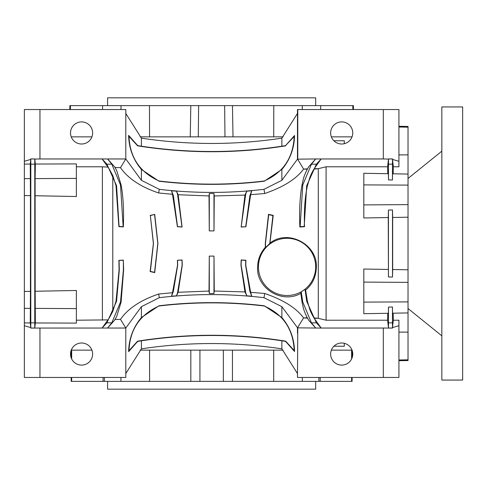 <?xml version="1.0" encoding="UTF-8"?>
<svg xmlns="http://www.w3.org/2000/svg" width="487" height="487" viewBox="0 0 487 487"><rect width="100%" height="100%" fill="white"/><g stroke="black" fill="none" stroke-linecap="round" stroke-linejoin="round"><path stroke-width="0.73" d="M297.472 113.441L297.472 109.538L383.312 109.538L383.312 158.963L321.17 158.963L315.564 166.737A47.215 47.215 0 0 0 309.799 177.597L307.394 185.791C304.923 197.302 303.961 210.956 304.503 226.741L299.858 226.991C299.182 210.688 299.913 196.632 302.05 184.835L303.511 178.321A52.931 52.931 0 0 1 308.728 166.737L315.686 158.963L321.17 158.963L316.398 164.162L306.713 185.669L304.205 226.473L300.126 226.686L302.762 184.963L311.467 164.162L315.686 158.963L297.472 159.158L297.472 113.441L281.87 138.15C235.264 145.217 188.445 145.217 141.4 138.15L125.798 113.441M307.291 317.731L303.578 317.944L297.472 327.842L315.686 328.037L308.728 320.263A52.931 52.931 0 0 1 303.511 308.679L302.05 302.165L300.832 293.357C281.541 304.46 255.912 287.616 257.641 266.913C257.751 259.571 260.32 253.021 265.342 247.262L265.287 243.5L268.501 214.317L273.231 215.394L269.956 243.141C288.03 228.683 317.451 244.431 316.355 266.913C316.1 276.622 312.52 284.359 305.617 290.124L307.394 301.209L309.799 309.403A47.215 47.215 0 0 0 315.564 320.263L321.17 328.037L383.312 328.037L383.312 377.462L398.92 377.462L398.92 325.706L392.467 327.593L393.326 320.263L393.167 313.19M307.291 169.269L303.578 169.056C296.4 178.93 283.452 187.081 264.727 193.509L250.653 194.697L245.892 226.778L241.15 227.039L244.961 195.068L214.256 195.981L213.994 230.905L209.276 230.899L209.02 195.951L178.157 194.715L182.089 227.009L177.414 226.741L172.514 194.289L158.64 192.968C140.737 186.911 128.02 178.479 120.49 167.668L114.975 167.473M387.609 166.791L326.089 166.791L318.285 168.672L313.975 169.129M318.285 168.672L318.285 318.328L313.975 317.871M114.975 319.527L120.49 319.332C127.996 308.533 140.713 300.102 158.64 294.032L172.514 292.711L177.542 265.178L177.414 260.259L182.089 259.991L182.272 265.178L178.157 292.285L209.02 291.049L209.276 256.101L213.994 256.095L214.256 291.019L244.961 291.932L240.968 265.178L241.15 259.961L245.892 260.222L245.765 265.178L250.653 292.303L264.727 293.491C283.416 299.901 296.37 308.052 303.578 317.944M258.457 266.913A28.611 28.611 0 0 0 287.068 295.524A28.611 28.611 0 0 0 315.686 266.913A28.611 28.611 0 0 0 287.068 238.295A28.611 28.611 0 0 0 258.457 266.913M300.832 293.357L301.222 291.829L304.996 289.278L305.617 290.124M330.643 354.049A11.055 11.055 0 0 0 341.697 365.104A11.055 11.055 0 0 0 352.752 354.049A11.055 11.055 0 0 0 341.697 342.994A11.055 11.055 0 0 0 330.643 354.049M70.524 132.951A11.055 11.055 0 0 0 81.579 144.006A11.055 11.055 0 0 0 92.633 132.951A11.055 11.055 0 0 0 81.579 121.896A11.055 11.055 0 0 0 70.524 132.951M330.643 132.951A11.055 11.055 0 0 0 341.697 144.006A11.055 11.055 0 0 0 352.752 132.951A11.055 11.055 0 0 0 341.697 121.896A11.055 11.055 0 0 0 330.643 132.951M70.524 354.049A11.055 11.055 0 0 0 81.579 365.104A11.055 11.055 0 0 0 92.633 354.049A11.055 11.055 0 0 0 81.579 342.994A11.055 11.055 0 0 0 70.524 354.049M398.92 126.285L408.027 126.45L408.027 154.866L398.92 154.909M398.92 127.022L408.027 127.174M352.101 350.317L352.101 357.787M352.101 377.462L352.101 381.364L71.169 381.364L71.169 377.462M107.59 381.364L107.59 389.168L315.686 389.168L315.686 381.364M69.805 109.538L69.872 105.636L353.398 105.636L353.471 109.538M70.402 109.538L70.469 105.636M315.686 105.636L315.686 97.832L107.59 97.832L107.59 105.636M333.863 346.245L344.297 346.245L344.297 343.305M344.297 143.695L344.297 140.755L333.863 140.755M112.789 175.557L109.283 169.105A47.215 47.215 0 0 0 107.706 166.737L102.1 158.963L107.59 158.963L114.542 166.737A52.931 52.931 0 0 1 116.819 170.919L121.093 184.859C123.26 196.949 124.008 210.962 123.327 226.887L118.877 226.65L116.009 185.766L112.789 175.557L112.789 311.443L116.009 301.234L119.084 269.889L118.877 260.35L123.327 260.113L123.388 269.889L120.508 302.037L111.803 322.838L107.59 328.037L114.542 320.263A52.931 52.931 0 0 0 116.819 316.081L121.093 302.141L120.508 302.037M123.327 260.113L123.631 269.889L121.093 302.141M118.877 260.35L123.144 260.314M112.789 311.443L109.283 317.895A47.215 47.215 0 0 1 107.706 320.263L102.1 328.037L106.872 322.838L116.557 301.331L119.315 269.889L119.065 260.527M177.414 260.259L181.98 260.119L182.126 265.178L177.536 292.894L176.44 295.828L178.157 292.285M172.514 292.711L171.491 296.193L173.366 291.482L177.682 265.178L177.536 260.368M154.562 214.651L157.8 243.5L154.562 272.349L150.367 271.405L153.484 243.5L150.367 215.595L154.72 214.39L157.922 243.5L154.72 272.61L150.124 271.557L153.375 243.5L150.367 215.595M269.786 243.5L265.531 247.585L265.47 243.5L268.714 214.651L272.903 215.595L269.786 243.5M269.956 243.141L269.786 243.707M265.531 247.585L265.342 247.262M244.961 291.932L246.83 295.828L245.734 292.894L241.144 265.178L241.29 260.119L245.734 260.368L245.588 265.178L249.904 291.482L251.779 296.193L250.653 292.303M383.312 109.538L398.92 109.538L398.92 166.791L393.326 166.791M393.326 320.209L398.92 320.209L398.92 325.706M408.027 154.866L408.027 174.072L392.54 173.798L392.467 180.013L388.468 179.898L388.395 173.725L363.807 173.293L363.807 204.905L408.027 204.625L408.027 217.208L392.668 217.476L392.668 269.524L408.027 269.792L408.027 312.928L392.54 313.202L392.467 306.987L392.467 328.092L383.312 328.037M392.668 269.524L392.498 277.048L388.437 276.945L388.267 217.549L363.807 217.975L363.807 204.905M408.027 282.375L363.807 282.095L363.807 269.025L388.267 269.451M388.267 217.549L388.437 210.055L392.498 209.952L392.668 217.476M398.92 332.091L408.027 332.134L408.027 360.55L398.92 360.715M398.92 359.978L408.027 359.826M387.768 173.713L387.609 166.737L388.498 158.945L392.467 158.908L393.326 166.737L393.167 173.81M392.467 158.908L392.467 180.013M388.468 179.898L388.498 158.945M326.089 166.791L326.089 320.209L387.609 320.209M408.027 332.134L408.027 312.928M388.498 327.903L387.609 320.263L387.768 313.287M392.498 209.952L392.498 277.048M388.437 276.945L388.437 210.055M24.35 195.543L24.35 291.457L30.431 291.342L30.431 195.658L24.35 195.543L24.35 161.294L30.803 159.407L30.803 158.908L30.827 164.162L34.778 164.162L34.772 328.055L30.803 328.092L30.803 327.593L24.35 325.706L24.35 322.924L30.255 322.942L30.803 327.593M24.35 164.076L30.255 164.058L30.803 159.407M149.576 350.147L149.576 381.364M190.825 350.147L190.825 381.364M103.061 377.462L103.061 381.364M232.445 350.147L232.445 381.364M273.694 350.147L273.694 381.364M111.803 164.162L120.508 184.963L123.144 226.686L119.065 226.473L116.557 185.669L106.872 164.162L111.803 164.162L107.59 158.963L125.798 158.963L141.4 180.33L159.304 189.321C194.191 193.436 229.079 193.436 263.966 189.321L281.87 180.33L281.87 169.452C290.008 159.913 294.239 148.602 294.55 135.508L285.546 145.619L281.87 146.203L281.87 138.15M281.87 180.33L297.472 159.158M281.87 146.203C235.264 153.271 188.445 153.271 141.4 146.203L141.4 138.15M141.4 180.33L141.4 169.452L159.005 181.225C194.13 185.395 229.207 185.395 264.234 181.231L281.87 169.452M141.4 146.203L137.724 145.619L128.611 135.356C128.964 148.389 133.225 159.754 141.4 169.452M125.798 373.559L141.4 348.85C188.006 341.783 234.825 341.783 281.87 348.85L281.87 340.797C235.264 333.729 188.445 333.729 141.4 340.797L137.724 341.381L128.611 351.644C128.964 338.611 133.225 327.246 141.4 317.548L141.4 306.67L125.798 328.037L34.772 328.055M141.4 348.85L141.4 340.797M150.124 215.443L154.72 214.39M317.67 318.309L314.249 318.315M307.516 318.139L304.18 317.956M318.285 318.328L326.089 320.209M241.15 227.039L245.734 194.106L246.83 191.172L245.436 194.003L245.734 194.106M244.961 195.068L245.436 194.003M178.157 194.715L176.44 191.172L177.536 194.106L181.98 226.881L177.536 226.632L173.366 195.518L171.491 190.807L172.514 194.289M24.35 325.706L24.35 377.462L125.798 377.462L125.798 328.037M302.05 302.165L302.762 302.037L311.467 322.838L315.686 328.037L321.17 328.037L316.398 322.838L306.713 301.331L304.996 289.278M297.776 328.037L297.472 377.462L383.312 377.462M125.798 158.963L125.798 109.538L39.958 109.538L39.958 158.963L102.1 158.963L106.872 164.162M297.776 109.538L297.776 158.963M245.892 226.778L241.29 226.881M250.653 194.697L251.779 190.807L249.904 195.518L245.734 226.632M302.762 302.037L301.222 291.829M268.501 214.317L268.714 214.651M273.231 215.394L272.903 215.595M299.858 226.991L300.126 226.686M30.255 322.942L30.431 291.342M30.803 328.092L30.827 164.162M30.431 195.658L30.255 164.058M35.174 291.256L35.35 322.96L76.374 323.1L76.374 290.483L35.174 291.256L35.101 178.613L35.35 164.04L76.374 163.9L76.374 178.394L35.101 178.613M30.803 158.908L34.772 158.945L35.35 164.04M34.772 158.945L34.778 164.162M34.772 327.903L35.35 322.96M213.994 230.905L209.282 230.893L209.307 193.479L209.02 195.951M214.256 195.981L213.963 193.479L213.988 230.893M209.02 291.049L209.307 293.521L209.282 256.107L213.988 256.107L213.963 293.521L214.256 291.019M392.467 327.593L392.467 328.092M388.498 328.055L388.468 307.102L392.467 306.987M363.807 282.095L363.807 313.707L388.395 313.275L388.468 307.102M304.18 169.044L307.516 168.861M314.249 168.685L317.67 168.691M392.467 159.407L398.92 161.294M383.312 158.963L388.498 159.097M303.578 169.056L297.594 159.146M408.027 269.792L408.027 217.208M76.374 320.209L107.968 319.886M76.374 166.791L102.386 166.791L102.386 320.209M76.374 178.394L76.374 196.517L35.174 195.744M107.968 167.114L102.386 166.791M24.35 322.924L24.35 291.457M39.958 109.538L24.35 109.538L24.35 161.294M158.64 294.032L159.304 297.679L141.4 306.67M120.49 319.332L125.683 327.854M251.779 296.193L246.83 295.828M213.963 293.521L209.307 293.521M176.44 295.828L171.491 296.193M264.727 293.491L263.966 297.679C228.756 293.57 193.869 293.57 159.304 297.679M297.594 327.854L281.87 306.67L263.966 297.679M141.4 317.548L159.005 305.775C194.13 301.605 229.207 301.605 264.234 305.769L281.87 317.548L281.87 306.67M297.472 327.842L297.472 333.242M281.87 348.85L297.472 373.559M281.87 317.548C290.008 327.087 294.239 338.398 294.55 351.492L285.546 341.381L281.87 340.797M125.683 159.146L120.49 167.668M34.772 159.097L39.958 158.963M171.491 190.807L176.44 191.172M209.307 193.479L213.963 193.479M246.83 191.172L251.779 190.807M264.727 193.509L263.966 189.321M158.64 192.968L159.304 189.321M30.851 328.037L34.754 328.037M34.754 158.963L30.851 158.963M388.516 328.037L392.419 328.037M392.419 158.963L388.516 158.963M137.614 341.156L128.988 350.646C129.883 329.516 139.909 314.632 159.066 305.994C194.149 301.837 229.182 301.83 264.179 305.994C283.209 314.358 293.211 329.2 294.191 350.524L285.656 341.156C236.579 333.309 187.233 333.309 137.614 341.156L137.724 341.381M128.988 350.646L128.611 351.644M294.191 350.524L294.55 351.492M285.656 145.844C236.579 153.691 187.233 153.691 137.614 145.844L128.988 136.354C129.883 157.484 139.909 172.368 159.066 181.006C194.149 185.163 229.182 185.17 264.179 181.006C283.209 172.642 293.211 157.8 294.191 136.476L285.546 145.619M294.191 136.476L294.55 135.508M128.988 136.354L128.611 135.356M71.23 136.853L91.921 136.853M140.128 136.853L283.142 136.853M331.349 136.853L352.04 136.853M273.791 105.636L273.718 136.853M149.552 136.853L149.479 105.636M352.868 109.538L352.801 105.636M102.544 109.538L102.617 105.636M120.995 109.538L121.013 105.636M198.288 136.853L198.629 105.636M224.982 136.853L224.641 105.636M320.209 377.462L320.209 381.364M71.23 350.147L91.921 350.147M140.128 350.147L283.142 350.147M331.349 350.147L352.04 350.147M302.275 109.538L302.257 105.636M320.726 109.538L320.653 105.636M318.888 377.462L318.888 381.364M302.336 377.462L302.336 381.364M351.614 350.147L351.614 358.937M351.614 377.462L351.614 381.364M223.338 350.147L223.338 381.364M199.932 350.147L199.932 381.364M71.662 350.147L71.662 358.937M71.662 377.462L71.662 381.364M120.934 377.462L120.934 381.364M104.382 377.462L104.382 381.364M30.504 178.638L24.35 178.674M30.504 308.362L24.35 308.326M76.374 308.606L35.101 308.387M363.807 302.104L408.027 301.897M408.027 174.072L408.027 204.625M363.807 184.896L408.027 185.103M408.027 308.527L441.843 335.841M408.027 178.473L441.843 151.159M441.843 106.939L441.843 380.061L462.65 380.061L462.65 106.939L441.843 106.939M250.306 291.348L249.904 291.482M388.492 164.162L392.443 164.162M39.958 328.037L39.958 377.462M250.306 195.652L249.904 195.518M121.093 184.859L120.508 184.963M116.009 185.766L116.557 185.669M307.394 301.209L306.713 301.331M307.394 185.791L306.713 185.669M302.05 184.835L302.762 184.963M173.013 195.634L173.366 195.518M173.013 291.366L173.366 291.482M116.009 301.234L116.557 301.331M388.492 322.838L392.443 322.838M30.827 322.838L34.778 322.838M106.872 322.838L111.803 322.838M311.467 164.162L316.398 164.162M311.467 322.838L316.398 322.838M190.807 105.636L190.265 136.853M232.463 105.636L233.005 136.853M71.169 350.317L71.169 357.787"/></g></svg>
